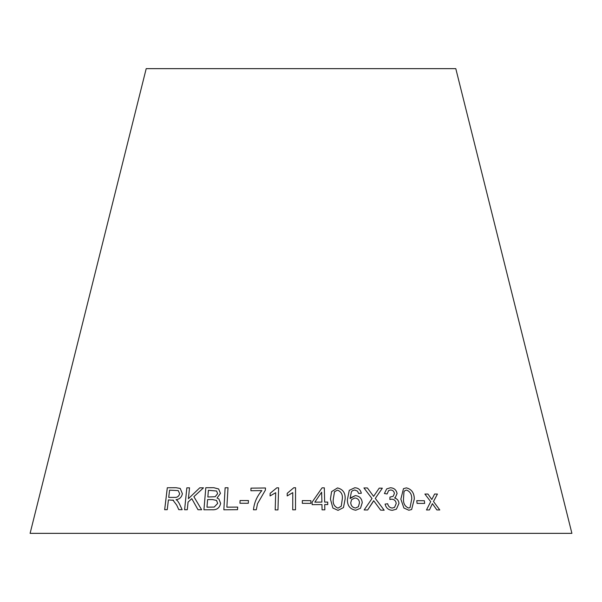 <?xml version="1.0" encoding="UTF-8"?>
<svg xmlns="http://www.w3.org/2000/svg" width="602" height="602" viewBox="0 0 602 602"><rect width="100%" height="100%" fill="white"/><g stroke="black" fill="none" stroke-linecap="round" stroke-linejoin="round"><path stroke-width="0.9" d="M571.9 533.349L30.1 533.349L146.203 68.651L455.797 68.651L571.9 533.349M439.784 509.947L433.5 501.511L437.436 494.046L434.591 494.031L431.807 499.532L427.939 494.031L424.892 494.054L430.693 501.662L426.479 509.947L429.437 509.932L432.402 503.648L436.864 509.924L439.784 509.947M424.651 503.422L424.357 500.721L416.78 500.683L417.073 503.385L424.651 503.422L424.357 500.721M400.849 499.133L403.882 508.005L408.833 510.233L411.633 509.525L414.304 499.02C414.236 492.887 411.602 489.17 406.395 487.876L403.49 488.643L400.849 499.133M380.637 510.127L384.174 510.203L375.309 498.418L382.338 488.192L379.23 488.124L373.601 496.372L367.393 487.966L363.932 487.951L372.013 498.539L364.157 509.947L367.664 509.962L373.684 500.706L380.637 510.127M395.326 497.493L397.064 493.52C396.267 489.832 394.032 487.921 390.352 487.778L386.687 488.899L384.407 493.512L387.094 493.979L388.583 490.607L390.615 489.99C392.752 490.111 394.017 491.255 394.4 493.437L393.241 496.266L389.953 497.094L389.863 499.472L391.691 499.171C394.287 499.359 395.792 500.789 396.221 503.46L394.543 507.373L392.248 508.058C389.787 507.787 388.267 506.35 387.688 503.746L385.077 504.122C386.07 508.058 388.523 510.12 392.429 510.3L396.402 509.164L398.976 503.415C398.697 500.563 397.222 498.749 394.543 497.967L395.333 497.493L397.079 493.512C396.274 489.832 394.039 487.913 390.359 487.771L386.687 488.899M360.478 508.261L362.238 502.715C361.825 498.456 359.514 496.086 355.315 495.589L350.078 498.554L351.425 491.781L352.441 490.72L354.691 489.99L357.483 491.134L358.634 493.444L361.32 493.241C360.523 489.719 358.325 487.898 354.728 487.771L349.273 490.329L347.414 499.63C347.279 505.703 350.048 509.232 355.744 510.233L360.478 508.261L362.246 502.708C361.825 498.464 359.514 496.086 355.308 495.596L355.315 495.589M330.438 499.096L332.883 508.043L338.053 510.361L343.471 507.576L345.089 499.246C345.593 493.098 343.065 489.321 337.504 487.921L331.567 491.653L330.438 499.096M327.759 504.566L327.699 502.091L324.659 502.098L324.32 487.846L322.055 487.853L312.084 502.181L312.145 504.649L321.95 504.566L322.078 509.834L324.854 509.826L324.719 504.559L327.759 504.559L327.706 502.083L324.659 502.091L324.32 487.846L322.055 487.853L312.084 502.188M310.888 503.385L310.895 500.676L302.332 500.608L302.324 503.325L310.888 503.385L310.895 500.676L302.332 500.616M292.775 492.624L292.73 509.819L295.507 509.804L295.567 487.74L293.784 487.748L287.214 493.316L287.207 495.92L292.775 492.624L292.73 509.826M275.693 492.692L275.189 509.894L277.958 509.909L278.613 487.838L276.83 487.823L270.14 493.324L270.065 495.935L275.701 492.699L275.189 509.902M265.407 490.081L265.474 487.974L250.989 488.139L250.914 490.735L261.862 490.592C257.001 496.191 254.202 502.587 253.465 509.789L256.286 509.751L257.513 503.693L265.407 490.081M248.302 503.28L248.46 500.555L240.093 500.525L239.935 503.242L248.302 503.28M225.125 487.778L223.846 509.789L237.534 509.676L237.685 507.08L226.871 507.155L228.007 487.74L225.125 487.778L223.854 509.796M213.8 487.703L205.809 487.718L203.92 509.781L212.054 509.759C216.735 510.09 219.602 507.975 220.641 503.415L218.895 498.99L217.036 498.042L220.46 493.384L218.631 488.959L213.8 487.703L205.809 487.718L203.935 509.789M201.64 509.743L193.874 496.688L203.491 487.853L199.751 487.831L188.418 498.689L189.525 487.831L186.831 487.853L184.596 509.743L187.29 509.721L188.057 502.136L191.775 498.629L197.998 509.721L201.64 509.743M172.872 500.014L176.695 505.086L178.794 509.661L182.143 509.683L179.358 503.686L177.507 500.759L176.047 499.668C179.494 499.299 181.608 497.32 182.398 493.723L180.209 488.418L176.002 487.71L167.296 487.755L164.662 509.698L167.243 509.676L168.41 499.931L173.542 500.292M172.879 500.021L176.71 505.093L178.809 509.668M180.216 488.425L176.002 487.71M176.017 487.718L167.296 487.755M167.311 487.763L164.677 509.706M178.215 490.592L179.674 493.715C178.847 496.469 177.063 497.703 174.324 497.395L168.71 497.418L169.583 490.163L178.215 490.592L179.659 493.708C178.817 496.469 177.033 497.696 174.317 497.387L168.71 497.418M203.506 487.861L199.751 487.831L188.418 498.689M189.532 487.838L186.831 487.853L184.611 509.751M191.782 498.637L198.005 509.728M218.631 488.967L213.815 487.71M218.91 498.998L217.036 498.042M216.63 491.006L217.623 493.715L215.177 496.733L207.84 496.981L208.397 490.314L216.63 491.006L217.615 493.708L215.17 496.725L207.825 496.981M216.487 500.39L217.691 503.4L214.222 507.057L206.968 507.17L207.607 499.585L212.544 499.577L216.539 500.428L217.683 503.392L214.214 507.057L206.96 507.162M228.015 487.748L225.133 487.786M237.692 507.087L226.871 507.155M248.46 500.563L240.093 500.525L239.942 503.249M265.474 487.981L250.989 488.139L250.921 490.743M261.87 490.6L261.862 490.592C257.009 496.198 254.21 502.595 253.472 509.796M278.613 487.838L276.83 487.823M276.83 487.831L270.14 493.324L270.065 495.935M295.567 487.748L293.784 487.748M293.784 487.755L287.214 493.316M287.214 493.324L287.207 495.928M324.847 509.834L324.719 504.559M321.889 502.098L314.816 502.158L321.649 492.188L321.889 502.091L314.816 502.151M343.471 507.576L345.081 499.254C345.593 493.106 343.065 489.328 337.496 487.929L331.567 491.653M333.275 499.118L334.531 491.699L337.526 490.156C341.296 491.691 342.877 494.709 342.267 499.208L341.251 506.222L337.993 508.148C334.245 506.636 332.673 503.626 333.275 499.118L334.524 491.706M334.268 492.195L334.531 491.699M337.993 508.148L337.993 508.141C334.245 506.598 332.673 503.588 333.282 499.111M341.251 506.214L337.993 508.141M355.308 495.596L350.56 497.854M350.071 498.561L351.425 491.781M361.313 493.249C360.515 489.727 358.318 487.906 354.721 487.771L349.265 490.337M358.378 506.718L355.564 508.028C352.599 507.576 350.989 505.823 350.74 502.775L351.606 499.592L354.902 497.974C357.761 498.313 359.289 499.946 359.477 502.873L358.386 506.711L355.571 508.02C352.606 507.569 350.996 505.815 350.748 502.768L351.613 499.577M387.086 493.979L388.576 490.615M393.234 496.274L389.945 497.101M394.528 507.381L392.248 508.058C389.78 507.795 388.26 506.357 387.673 503.754L385.062 504.13M396.394 509.164L398.976 503.415C398.69 500.571 397.207 498.757 394.536 497.974L394.543 497.967M384.166 510.21L375.302 498.426L382.338 488.192L379.222 488.132M363.932 487.959L367.393 487.966L373.601 496.372M367.656 509.969L372.736 502.346M372.728 502.354L373.684 500.706M411.625 509.525L414.289 499.028C414.221 492.895 411.587 489.178 406.388 487.876L403.483 488.651M403.468 499.111L403.987 491.691L405.056 490.517L406.606 490.096C410.188 491.556 411.896 494.535 411.723 499.028L410.03 507.629L408.585 508.028C405.011 506.591 403.31 503.611 403.468 499.111L403.98 491.699L405.056 490.517M408.585 508.028L408.592 508.02C405.011 506.553 403.31 503.581 403.475 499.103M410.03 507.629L408.592 508.02M424.342 500.729L416.765 500.691M439.776 509.954L433.5 501.511M433.485 501.519L437.436 494.046L434.576 494.039M427.939 494.031L431.807 499.532M427.924 494.039L424.884 494.061M429.422 509.939L432.402 503.648"/></g></svg>
